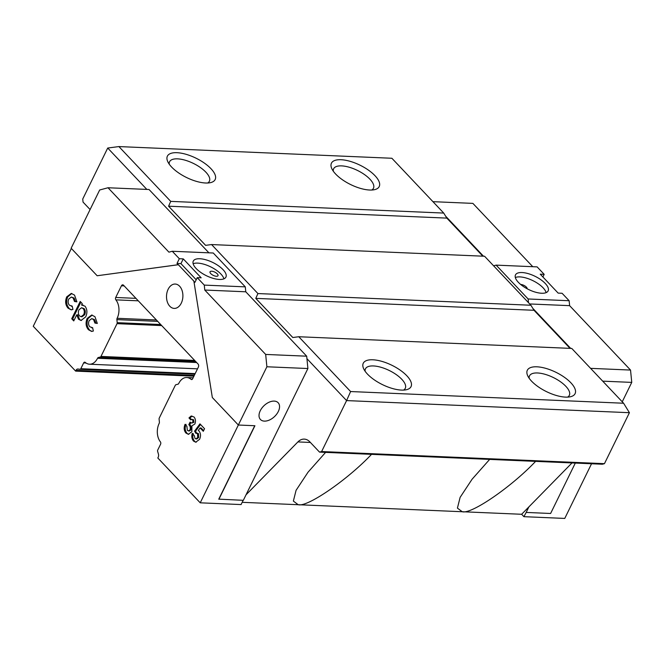 <?xml version="1.0" encoding="UTF-8"?>
<svg xmlns="http://www.w3.org/2000/svg" width="665" height="665" viewBox="0 0 665 665"><rect width="100%" height="100%" fill="white"/><g stroke="black" fill="none" stroke-linecap="round" stroke-linejoin="round"><path stroke-width="1" d="M193.914 376.174L75.652 371.112L76.026 370.347A3.101 2.086 92.5 0 1 77.83 369.009A3.101 2.086 92.5 0 1 77.946 369.017L79.999 369.275A1.33 0.889 -87.5 0 0 80.041 369.283A1.33 0.889 -87.5 0 0 80.814 368.709L83.649 362.924A1.771 1.189 92.5 0 1 84.679 362.159A1.771 1.189 92.5 0 1 85.236 362.392A13.741 9.235 -87.5 0 0 89.526 364.212A13.741 9.235 -87.5 0 0 97.531 358.277A1.771 1.189 92.5 0 1 98.32 357.537L100.382 356.989A1.33 0.889 -87.5 0 0 100.972 356.432L117.023 323.664A1.33 0.889 -87.5 0 0 117.19 322.675L116.89 319.624A1.771 1.189 92.5 0 1 117.115 318.294A1.771 1.189 92.5 0 1 117.123 318.294A13.741 9.235 -87.5 0 0 115.876 299.857A1.771 1.189 92.5 0 1 115.71 297.479L121.446 285.784A2.219 1.488 92.5 0 1 122.734 284.836A2.219 1.488 92.5 0 1 123.532 285.227L198.054 364.021A2.219 1.488 92.5 0 1 198.361 367.105L192.626 378.801A1.771 1.189 92.5 0 1 191.595 379.565A1.771 1.189 92.5 0 1 191.046 379.333A13.741 9.235 -87.5 0 0 186.757 377.512A13.741 9.235 -87.5 0 0 178.769 383.414A13.741 9.235 -87.5 0 0 178.752 383.447A1.771 1.189 92.5 0 1 177.962 384.187L175.901 384.736A1.33 0.889 -87.5 0 0 175.311 385.293L159.259 418.061A1.33 0.889 -87.5 0 0 159.093 419.05L159.392 422.1A1.771 1.189 92.5 0 1 159.159 423.43A13.741 9.235 -87.5 0 0 159.143 423.464A13.741 9.235 -87.5 0 0 160.406 441.868A1.771 1.189 92.5 0 1 160.573 444.245L157.738 450.03A1.33 0.889 -87.5 0 0 157.63 451.352L158.445 454.129A3.101 2.086 92.5 0 1 158.203 457.221L157.821 457.994L200.223 502.815L266.889 366.772L307.903 368.526L243.332 500.321L218.768 499.149L254.745 425.725M181.271 303.174A12.194 8.188 92.5 0 1 174.18 308.402A12.194 8.188 92.5 0 1 167.264 301.719A12.194 8.188 92.5 0 1 168.137 289.283A12.194 8.188 92.5 0 1 175.228 284.046A12.194 8.188 92.5 0 1 182.144 290.73A12.194 8.188 92.5 0 1 181.271 303.174M535.932 461.02C511.867 486.639 471.344 514.535 462.25 511.734L457.42 508.11L460.13 497.345L472.067 479.249L489.656 459.399M371.868 453.995C347.812 479.615 307.288 507.511 298.194 504.71L293.365 501.086L296.075 490.321L308.011 472.225L325.601 452.375M274.188 401.095A12.194 7.564 136.6 0 0 261.91 408.052A12.194 7.564 136.6 0 0 260.431 419.482A12.194 7.564 136.6 0 0 264.379 421.12A12.194 7.564 136.6 0 0 276.665 414.162A12.194 7.564 136.6 0 0 278.145 402.732A12.194 7.564 136.6 0 0 274.188 401.095M210.747 273.606A4.431 1.796 26.1 0 0 214.895 276.008A4.431 1.796 26.1 0 0 218.004 275.701A4.431 1.796 26.1 0 0 217.305 273.889A4.431 1.796 26.1 0 0 213.149 271.486A4.431 1.796 26.1 0 0 210.04 271.794A4.431 1.796 26.1 0 0 210.747 273.606M223.058 269.674A18.179 7.357 -153.9 0 1 225.925 277.097A18.179 7.357 -153.9 0 1 213.182 278.352A18.179 7.357 -153.9 0 1 196.15 268.519A18.179 7.357 -153.9 0 1 193.282 261.104A18.179 7.357 -153.9 0 1 206.025 259.84A18.179 7.357 -153.9 0 1 223.058 269.674M193.124 263.739A18.179 7.357 -153.9 0 1 220.913 274.047A18.179 7.357 -153.9 0 1 223.939 278.826M527.145 288.768A4.431 1.796 26.1 0 0 526.389 287.122A4.431 1.796 26.1 0 0 520.653 284.454M518.359 282.317A18.179 7.357 26.1 0 0 535.392 292.151A18.179 7.357 26.1 0 0 548.135 290.888A18.179 7.357 26.1 0 0 545.258 283.473A18.179 7.357 26.1 0 0 528.226 273.639A18.179 7.357 26.1 0 0 515.483 274.894A18.179 7.357 26.1 0 0 518.359 282.317M546.14 292.625A18.179 7.357 26.1 0 0 543.122 287.837A18.179 7.357 26.1 0 0 515.333 277.529M171.587 167.006A26.6 10.765 26.1 0 0 210.606 182.617A26.6 10.765 26.1 0 0 210.963 168.686A26.6 10.765 26.1 0 0 180.772 153.1A26.6 10.765 26.1 0 0 167.755 161.628A26.6 10.765 26.1 0 0 171.587 167.006M207.68 183A22.169 8.969 26.1 0 0 209.392 181.237A22.169 8.969 26.1 0 0 205.892 172.193A22.169 8.969 26.1 0 0 185.128 160.198A22.169 8.969 26.1 0 0 169.583 161.736A22.169 8.969 26.1 0 0 169.243 164.172M335.642 174.031A26.6 10.765 26.1 0 0 374.661 189.641A26.6 10.765 26.1 0 0 375.018 175.718A26.6 10.765 26.1 0 0 344.827 160.124A26.6 10.765 26.1 0 0 331.81 168.652A26.6 10.765 26.1 0 0 335.642 174.031M371.735 190.024A22.169 8.969 26.1 0 0 373.456 188.262A22.169 8.969 26.1 0 0 369.956 179.218A22.169 8.969 26.1 0 0 349.183 167.223A22.169 8.969 26.1 0 0 333.639 168.76A22.169 8.969 26.1 0 0 333.298 171.196M531.526 381.12A26.6 10.765 26.1 0 0 570.537 396.731A26.6 10.765 26.1 0 0 570.894 382.807A26.6 10.765 26.1 0 0 540.703 367.213A26.6 10.765 26.1 0 0 527.694 375.742A26.6 10.765 26.1 0 0 531.526 381.12M567.619 397.113A22.169 8.969 26.1 0 0 569.331 395.351A22.169 8.969 26.1 0 0 565.832 386.307A22.169 8.969 26.1 0 0 545.059 374.312A22.169 8.969 26.1 0 0 529.523 375.85A22.169 8.969 26.1 0 0 529.182 378.285M367.462 374.096A26.6 10.765 26.1 0 0 406.481 389.707A26.6 10.765 26.1 0 0 406.839 375.783A26.6 10.765 26.1 0 0 376.648 360.189A26.6 10.765 26.1 0 0 363.639 368.718A26.6 10.765 26.1 0 0 367.462 374.096M403.555 390.089A22.169 8.969 26.1 0 0 405.276 388.327A22.169 8.969 26.1 0 0 401.776 379.283A22.169 8.969 26.1 0 0 381.003 367.288A22.169 8.969 26.1 0 0 365.459 368.826A22.169 8.969 26.1 0 0 365.127 371.261M75.652 371.112L33.25 326.282L71.363 248.486M97.531 358.277A1.771 1.189 92.5 0 1 97.531 358.269L196.641 362.516M97.157 275.751L178.195 264.712L176.998 263.448L179.317 258.71L172.268 251.262L168.935 252.16L108.021 187.754L99.675 189.991L71.138 248.236L97.157 275.751L178.353 264.72L193.881 281.129L212.326 397.512L238.353 425.026L254.919 425.733L218.893 499.274M192.642 419.74L191.853 419.349L190.78 419.873L188.968 417.953L191.071 416.057L194.014 416.988C195.61 418.933 195.892 421.278 194.853 424.012L191.919 425.816L191.861 431.735L188.361 434.312L185.909 433.015C183.956 430.596 183.673 427.695 185.061 424.32L186.873 426.24L187.364 430.355L188.461 430.937L190.057 429.789C190.606 427.662 190.19 425.957 188.818 424.694L190.074 422.125L191.744 423.073L192.95 422.275L192.642 419.74L193.631 419.781L191.853 419.349M80.199 301.428L82.244 303.589L81.546 305.011L84.995 306.158C87.273 309.283 87.497 312.858 85.694 316.889L81.03 320.464L78.512 319.208L76.741 314.828L73.749 320.929L71.712 318.768L80.199 301.428M74.538 295.102L76.899 301.852L74.513 301.486L73.133 298.003L71.33 297.039L68.753 299.034C67.755 301.445 67.971 303.498 69.426 305.218L72.186 306.108L72.951 309.441L71.172 309.832L68.046 308.153C65.403 305.052 64.962 301.287 66.724 296.856L71.263 293.431L74.538 295.102M94.954 316.69L97.314 323.439L94.929 323.074L93.549 319.591L91.753 318.626L89.177 320.621C88.171 323.032 88.395 325.085 89.841 326.806L92.601 327.695L93.374 331.029L91.595 331.419L88.47 329.74C85.827 326.64 85.386 322.882 87.14 318.452L91.687 315.027L94.954 316.69M194.562 431.153L199.949 423.863L204.546 428.726L203.291 431.302L200.123 427.952L198.303 430.446L199.001 430.962C200.797 433.381 200.988 436.165 199.567 439.316L195.734 442.208L193.557 441.103C191.836 439.083 191.387 436.514 192.227 433.397L194.305 435.592L195.011 438.443L195.917 438.908L197.705 437.487L197.505 433.58L195.834 433.306L194.562 431.153L195.552 431.203L200.514 424.461M197.605 433.214L195.834 433.306M572.008 462.923L528.883 506.896L526.173 512.432L550.612 513.48L575.308 463.064M493.605 265.8L496.115 265.127L537.129 266.889L544.178 274.337L540.246 274.171L558.159 293.107L562.091 293.282L569.14 300.73L569.622 305.659L630.536 370.064L631.75 382.392L622.24 401.81M631.75 382.392L602.706 381.153M528.883 506.896L521.643 514.278L242.176 502.316M623.595 403.231L571.759 348.435L298.768 336.739L350.605 391.544L623.595 403.231L629.423 412.699L346.59 400.588L321.619 451.552L319.532 452.117L309.84 441.868A15.519 10.424 -87.5 0 0 304.262 439.108A15.519 10.424 -87.5 0 0 297.903 441.917L246.05 494.785M179.317 258.71L183.257 258.885L201.171 277.82L197.231 277.654L204.28 285.102L245.294 286.864L245.776 291.794L306.69 356.191L307.903 368.526M172.268 251.262L213.282 253.016L245.294 286.864M200.223 502.815L241.079 504.569L243.157 500.313M197.231 277.654L194.911 282.384L193.723 281.129M204.28 285.102L204.762 290.04L265.676 354.437L266.889 366.772M176.998 263.448L180.938 263.614L196.2 279.757M146.857 189.417L107.713 148.037L118.894 146.574L170.73 201.379L443.721 213.066L391.885 158.262L118.894 146.574M90.091 209.542L83.042 202.094L82.743 199.01L107.713 148.037M591.542 463.763L564.76 518.426L523.912 516.68L521.643 514.278M629.423 412.699L604.452 463.663L602.365 464.228L319.532 452.117M530.911 305.243L484.569 256.249L211.578 244.562L257.92 293.556L530.911 305.243L534.02 310.289L255.776 298.377L292.8 337.521L298.768 336.739M604.452 463.663L321.619 451.552M350.605 391.544L346.59 400.588L306.931 358.659M211.578 244.562L205.61 245.343L168.586 206.2L170.73 201.379M255.776 298.377L257.92 293.556M482.832 256.175L446.83 218.112L168.586 206.2M570.021 348.36L534.02 310.289M443.721 213.066L446.83 218.112M532.831 308.361L570.686 348.385M496.115 265.127L528.126 298.976L528.492 302.691M445.641 216.183L483.497 256.208M523.912 516.68L526.173 512.432M532.773 266.698L472.882 203.382L432.94 201.67M569.14 300.73L528.126 298.976M569.622 305.659L529.681 303.955M630.536 370.064L590.595 368.352M542.889 276.973L544.178 274.337M108.021 187.754L149.035 189.508L208.926 252.833M265.676 354.437L306.69 356.191M204.762 290.04L245.776 291.794M180.938 263.614L183.257 258.885M76.891 301.744L74.513 301.486M75.494 301.528L74.114 298.045L73.133 298.003M74.114 298.045L71.33 297.039M71.67 309.815L68.046 308.153M69.035 308.194C66.392 305.094 65.951 301.336 67.705 296.906L66.724 296.856M67.705 296.906L71.803 293.489M83 304.977L81.546 305.011M81.504 320.439L78.512 319.208M79.492 319.25L77.722 314.869L76.741 314.828M74.073 320.264L72.693 318.809L71.712 318.768M72.693 318.809L80.864 302.126M81.08 316.698L82.061 316.74L84.663 314.72C85.66 312.384 85.486 310.356 84.123 308.618L81.554 307.745L79.01 309.732C77.98 312.093 78.154 314.154 79.542 315.917L81.08 316.698L83.674 314.678C84.679 312.342 84.497 310.314 83.133 308.577L81.554 307.745M84.663 314.72L83.674 314.678M84.123 308.618L83.133 308.577M97.314 323.331L94.929 323.074M95.91 323.115L94.538 319.632L93.549 319.591M94.538 319.632L91.753 318.626M92.094 331.403L88.47 329.74M89.451 329.782C86.807 326.681 86.367 322.924 88.129 318.493L87.14 318.452M88.129 318.493L92.219 315.077M191.329 419.449L189.949 417.994L188.968 417.953M189.949 417.994L192.06 416.099L191.071 416.057M188.843 434.287L185.909 433.015M186.89 433.056C184.945 430.637 184.662 427.736 186.042 424.361M188.461 430.937L189.442 430.978L191.046 429.831L190.057 429.789M191.046 429.831C191.595 427.703 191.179 425.999 189.799 424.736L188.818 424.694M189.799 424.736L190.797 422.707M191.744 423.073L193.939 422.317L192.95 422.275M193.939 422.317L193.631 419.781M203.615 430.637L201.113 427.994L200.123 427.952M196.233 442.183L193.557 441.103M194.537 441.144C192.817 439.124 192.376 436.556 193.207 433.439M195.917 438.908L196.898 438.95L198.685 437.528L197.705 437.487M198.685 437.528L198.494 433.622L197.505 433.58M198.494 433.622L196.815 433.347M196.715 433.181L195.552 431.203M98.32 357.537L195.876 361.718M117.123 318.294L156.391 319.973M310.397 442.458L297.903 441.917M121.446 285.784L124.164 285.9M115.71 297.479L135.943 298.344M115.876 299.857L138.27 300.813M116.89 319.624L157.713 321.37M117.19 322.675L160.714 324.537M117.023 323.664L161.695 325.584M100.972 356.432L194.679 360.447M100.382 356.989L195.244 361.045M83.649 362.924L86.059 363.024M80.814 368.709L195.178 373.605M80.091 369.283L194.887 374.196L80.041 369.283M76.026 370.347L194.296 375.409M191.046 379.333L192.168 379.374M71.33 306.249L72.31 306.291M91.753 327.837L92.734 327.878M89.526 364.212L197.513 368.834M186.757 377.512L193.124 377.787"/></g></svg>
